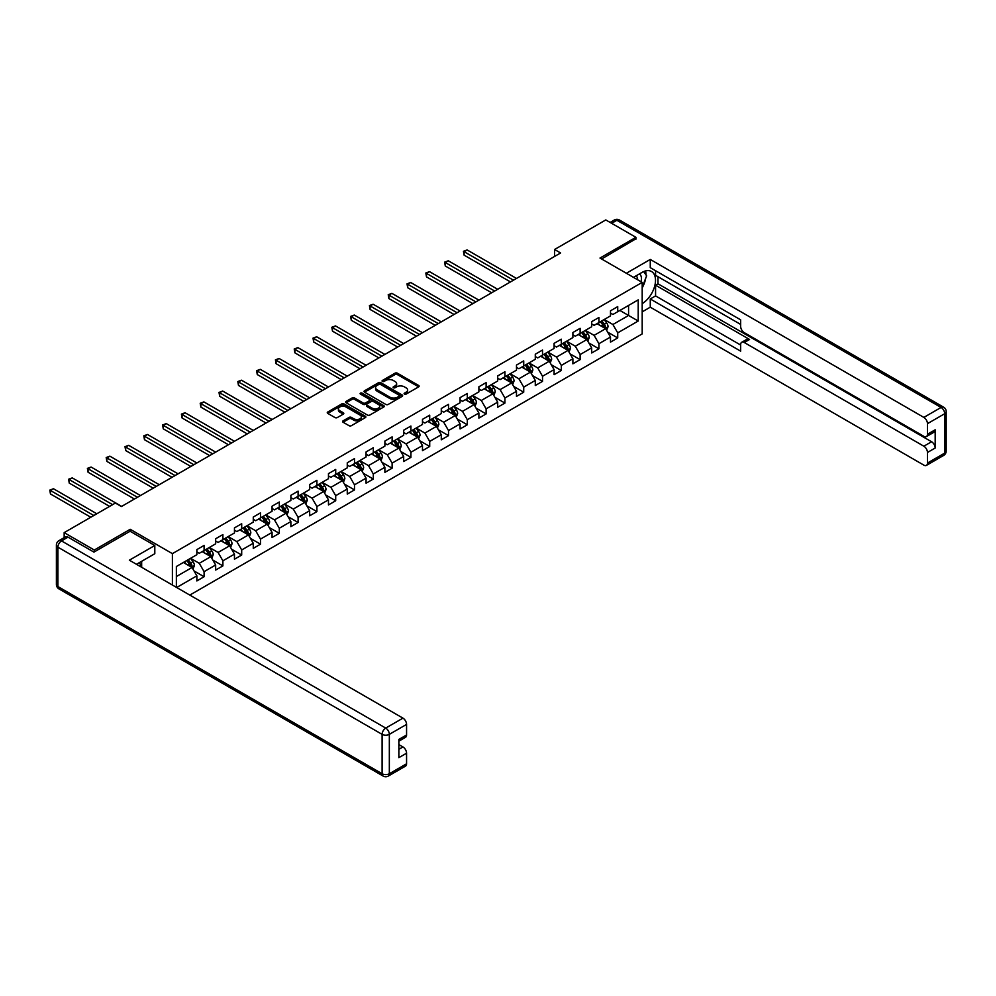 <?xml version="1.0" encoding="UTF-8"?>
<svg xmlns="http://www.w3.org/2000/svg" width="996" height="996" viewBox="0 0 996 996"><rect width="100%" height="100%" fill="white"/><g stroke="black" fill="none" stroke-linecap="round" stroke-linejoin="round"><path stroke-width="1.49" d="M404.438 394.105A1.17 0.672 0 0 0 406.094 394.105L418.656 386.859A1.668 0.971 0 0 0 419.154 386.174A1.668 0.971 0 0 0 418.656 385.489L397.367 373.189A1.668 0.971 0 0 0 395.001 373.189L382.427 380.447A1.17 0.672 0 0 0 384.083 381.406L385.713 380.472A5.354 3.088 0 0 1 393.283 380.472L395.063 381.493A5.354 3.088 0 0 1 396.632 383.672A5.354 3.088 0 0 1 395.063 385.863L393.432 386.797A1.17 0.672 0 0 0 395.088 387.755L396.719 386.822A5.354 3.088 0 0 1 404.289 386.822L406.057 387.842A5.354 3.088 0 0 1 407.625 390.034A5.354 3.088 0 0 1 406.057 392.212L404.438 393.159A1.17 0.672 0 0 0 404.438 394.105L404.438 393.159M343.072 420.872A1.668 0.971 0 0 0 342.574 421.545A1.668 0.971 0 0 0 343.072 422.229L349.036 425.678A1.668 0.971 0 0 0 351.401 425.678L365.37 417.623A1.668 0.971 0 0 0 365.856 416.938A1.668 0.971 0 0 0 365.37 416.253L344.068 403.965A1.668 0.971 0 0 0 341.703 403.965L327.746 412.02A1.668 0.971 0 0 0 327.261 412.705A1.668 0.971 0 0 0 327.746 413.39L334.967 417.561A1.668 0.971 0 0 0 337.333 417.561L343.309 414.099A1.668 0.971 0 0 0 343.794 413.427A1.668 0.971 0 0 0 343.309 412.742L339.723 410.676A4.47 2.59 0 0 1 338.416 408.846A4.47 2.59 0 0 1 341.18 406.455A4.47 2.59 0 0 1 346.048 407.015L360.066 415.108A4.47 2.59 0 0 1 361.386 416.938A4.47 2.59 0 0 1 358.622 419.328A4.47 2.59 0 0 1 353.742 418.768L351.401 417.424A1.668 0.971 0 0 0 349.036 417.424L343.072 420.872L343.072 422.229L349.036 418.806L349.036 417.424M130.215 531.304L130.215 529.287L94.296 550.029L64.167 532.636L64.167 537.653M130.215 529.287L172.395 553.639L642.196 282.403L642.196 333.897L189.813 595.085M635.921 239.202L635.921 237.322L600.003 258.051L642.196 282.403M635.921 237.322L605.792 219.929L554.573 249.498L554.573 256.458M64.167 532.636L115.387 503.055L121.412 506.541L560.599 252.972L554.573 249.498M385.838 404.438A1.668 0.971 0 0 0 388.203 404.438L402.16 396.383A1.668 0.971 0 0 0 402.645 395.698A1.668 0.971 0 0 0 402.16 395.014L380.858 382.725A1.668 0.971 0 0 0 378.492 382.725L364.536 390.781A1.668 0.971 0 0 0 364.05 391.465A1.668 0.971 0 0 0 364.536 392.15L385.838 404.438M360.925 394.366A1.17 0.672 0 0 1 362.108 394.528L362.108 393.134L383.759 405.633A1.668 0.971 0 0 1 384.257 406.318A1.668 0.971 0 0 1 383.759 407.003L369.802 415.058A1.668 0.971 0 0 1 367.437 415.058L346.147 402.77L352.111 399.346L352.111 397.952L346.147 401.4A1.668 0.971 0 0 0 345.649 402.085A1.668 0.971 0 0 0 346.147 402.77L346.147 401.4M352.111 399.346A1.668 0.971 0 0 1 354.476 399.346L354.476 397.952A1.668 0.971 0 0 0 352.111 397.952M354.476 397.952L363.117 402.944A1.668 0.971 0 0 0 365.482 402.944L369.441 400.653A1.668 0.971 0 0 0 369.939 399.969A1.668 0.971 0 0 0 369.441 399.284L360.452 394.092A1.17 0.672 0 0 1 362.108 393.134M172.395 585.025L172.395 553.639M194.033 570.932L204.093 576.746L204.093 571.667L215.659 564.981L215.659 570.061L222.892 565.89L222.892 560.81L234.458 554.137L234.458 559.217L241.692 555.033L241.692 549.954L253.27 543.281L253.27 548.36L260.491 544.177L260.491 539.097L272.07 532.424L272.07 537.504L279.303 533.321L279.303 528.241L290.869 521.568L290.869 526.647L298.103 522.477L298.103 517.397L309.669 510.711L309.669 515.791L316.902 511.62L316.902 506.541L328.468 499.855L328.468 504.935L335.702 500.764L335.702 495.684L347.268 488.999L347.268 494.078L354.501 489.908L354.501 484.828L366.08 478.142L366.08 483.222L373.301 479.051L373.301 473.972L384.879 467.286L384.879 472.365L392.113 468.195L392.113 463.115L403.679 456.442L403.679 461.522L410.912 457.338L410.912 452.259L422.478 445.586L422.478 450.665L429.712 446.482L429.712 441.402L441.278 434.729L441.278 439.809L448.511 435.625L448.511 430.546L460.077 423.873L460.077 428.952L467.311 424.782L467.311 419.702L478.889 413.016L478.889 418.096L486.11 413.925L486.11 408.846L497.689 402.16L497.689 407.24L504.922 403.069L504.922 397.989L516.488 391.304L516.488 396.383L523.722 392.212L523.722 387.133L535.288 380.447L535.288 385.527L542.521 381.356L542.521 376.276L554.087 369.603L554.087 374.683L561.321 370.5L561.321 365.42L572.887 358.747L572.887 363.826L580.12 359.643L580.12 354.564L591.686 347.89L591.686 352.97L598.92 348.787L598.92 343.707L610.498 337.034L610.498 342.114L617.719 337.943L617.719 332.863L638.212 321.023L638.212 299.871L628.576 305.436L628.576 315.458L638.212 321.023M204.093 576.746L196.859 580.917L196.859 575.837L176.678 587.491M176.367 587.316L176.367 566.512L196.859 554.685L196.859 549.605L204.093 545.435L204.093 550.514L215.659 543.828L215.659 538.749L222.892 534.578L222.892 539.658L234.458 532.972L234.458 527.892L241.692 523.722L241.692 528.801L253.27 522.128L253.27 517.049L260.491 512.865L260.491 517.945L272.07 511.272L272.07 506.192L279.303 502.009L279.303 507.089L290.869 500.415L290.869 495.336L298.103 491.153L298.103 496.232L309.669 489.559L309.669 484.479L316.902 480.309L316.902 485.388L328.468 478.703L328.468 473.623L335.702 469.452L335.702 474.532L347.268 467.846L347.268 462.767L354.501 458.596L354.501 463.675L366.08 456.99L366.08 451.91L373.301 447.739L373.301 452.819L384.879 446.133L384.879 441.054L392.113 436.883L392.113 441.963L403.679 435.289L403.679 430.21L410.912 426.027L410.912 431.106L422.478 424.433L422.478 419.353L429.712 415.17L429.712 420.25L441.278 413.577L441.278 408.497L448.511 404.314L448.511 409.393L460.077 402.72L460.077 397.641L467.311 393.47L467.311 398.549L478.889 391.864L478.889 386.784L486.11 382.613L486.11 387.693L497.689 381.007L497.689 375.928L504.922 371.757L504.922 376.837L516.488 370.151L516.488 365.071L523.722 360.901L523.722 365.98L535.288 359.295L535.288 354.215L542.521 350.044L542.521 355.124L554.087 348.438L554.087 343.359L561.321 339.188L561.321 344.267L572.887 337.594L572.887 332.515L580.12 328.331L580.12 333.411L591.686 326.738L591.686 321.658L598.92 317.475L598.92 322.555L610.498 315.881L610.498 310.802L617.719 306.619L617.719 311.698L638.212 299.871M202.163 551.622L210.841 556.64L199.275 563.313L190.597 558.308M196.859 551.909L199.275 553.29L204.093 550.514M199.275 563.313L204.093 571.667M210.841 556.64L215.659 564.981M220.963 540.766L229.64 545.783L218.074 552.456L209.397 547.451M215.659 541.052L218.074 542.447L222.892 539.658M218.074 552.456L222.892 560.81M229.64 545.783L234.458 554.137M239.762 529.922L248.44 534.927L236.874 541.612L228.196 536.595M234.458 530.196L236.874 531.59L241.692 528.801M236.874 541.612L241.692 549.954M248.44 534.927L253.27 543.281M258.574 519.065L267.252 524.07L255.673 530.756L246.996 525.739M253.27 519.339L255.673 520.734L260.491 517.945M255.673 530.756L260.491 539.097M267.252 524.07L272.07 532.424M277.374 508.209L286.051 513.214L274.473 519.9L265.795 514.882M272.07 508.483L274.473 509.877L279.303 507.089M274.473 519.9L279.303 528.241M286.051 513.214L290.869 521.568M296.173 497.353L304.851 502.358L293.285 509.043L284.607 504.026M290.869 497.627L293.285 499.021L298.103 496.232M293.285 509.043L298.103 517.397M304.851 502.358L309.669 510.711M314.973 486.496L323.65 491.501L312.084 498.187L303.406 493.182M309.669 486.77L312.084 488.165L316.902 485.388M312.084 498.187L316.902 506.541M323.65 491.501L328.468 499.855M333.772 475.64L342.45 480.657L330.884 487.33L322.206 482.325M328.468 475.914L330.884 477.308L335.702 474.532M330.884 487.33L335.702 495.684M342.45 480.657L347.268 488.999M352.572 464.783L361.249 469.801L349.683 476.474L341.005 471.469M347.268 465.07L349.683 466.452L354.501 463.675M349.683 476.474L354.501 484.828M361.249 469.801L366.08 478.142M371.384 453.927L380.061 458.944L368.483 465.618L359.805 460.613M366.08 454.213L368.483 455.608L373.301 452.819M368.483 465.618L373.301 473.972M380.061 458.944L384.879 467.286M390.183 443.071L398.861 448.088L387.282 454.761L378.605 449.756M384.879 443.357L387.282 444.751L392.113 441.963M387.282 454.761L392.113 463.115M398.861 448.088L403.679 456.442M408.983 432.227L417.66 437.232L406.094 443.917L397.416 438.9M403.679 432.501L406.094 433.895L410.912 431.106M406.094 443.917L410.912 452.259M417.66 437.232L422.478 445.586M427.782 421.37L436.46 426.375L424.894 433.061L416.216 428.043M422.478 421.644L424.894 423.039L429.712 420.25M424.894 433.061L429.712 441.402M436.46 426.375L441.278 434.729M446.582 410.514L455.259 415.519L443.693 422.204L435.015 417.187M441.278 410.788L443.693 412.182L448.511 409.393M443.693 422.204L448.511 430.546M455.259 415.519L460.077 423.873M465.381 399.657L474.059 404.662L462.493 411.348L453.815 406.343M460.077 399.931L462.493 401.326L467.311 398.549M462.493 411.348L467.311 419.702M474.059 404.662L478.889 413.016M484.18 388.801L492.858 393.818L481.292 400.492L472.614 395.487M478.889 389.075L481.292 390.469L486.11 387.693M481.292 400.492L486.11 408.846M492.858 393.818L497.689 402.16M502.992 377.945L511.67 382.962L500.092 389.635L491.414 384.63M497.689 378.231L500.092 379.613L504.922 376.837M500.092 389.635L504.922 397.989M511.67 382.962L516.488 391.304M521.792 367.088L530.47 372.106L518.891 378.779L510.213 373.774M516.488 367.375L518.891 368.757L523.722 365.98M518.891 378.779L523.722 387.133M530.47 372.106L535.288 380.447M540.591 356.232L549.269 361.249L537.703 367.922L529.025 362.918M535.288 356.518L537.703 357.913L542.521 355.124M537.703 367.922L542.521 376.276M549.269 361.249L554.087 369.603M559.391 345.388L568.069 350.393L556.503 357.078L547.825 352.061M554.087 345.662L556.503 347.056L561.321 344.267M556.503 357.078L561.321 365.42M568.069 350.393L572.887 358.747M578.19 334.531L586.868 339.536L575.302 346.222L566.624 341.205M572.887 334.805L575.302 336.2L580.12 333.411M575.302 346.222L580.12 354.564M586.868 339.536L591.686 347.89M596.99 323.675L605.668 328.68L594.102 335.366L585.424 330.348M591.686 323.949L594.102 325.343L598.92 322.555M594.102 335.366L598.92 343.707M605.668 328.68L610.498 337.034M619.898 310.453L628.576 315.458L612.901 324.509L604.223 319.492M610.498 313.093L612.901 314.487L617.719 311.698M612.901 324.509L617.719 332.863M94.296 550.029L94.296 551.909M176.367 576.535L192.041 567.496L183.364 562.479M192.041 567.496L196.859 575.837M607.66 332.129L617.719 337.943M588.86 342.985L598.92 348.787M570.061 353.841L580.12 359.643M551.261 364.698L561.321 370.5M532.462 375.542L542.521 381.356M513.65 386.398L523.722 392.212M494.85 397.255L504.922 403.069M476.051 408.111L486.11 413.925M457.251 418.967L467.311 424.782M438.452 429.824L448.511 435.625M419.652 440.68L429.712 446.482M400.84 451.537L410.912 457.338M382.041 462.381L392.113 468.195M363.241 473.237L373.301 479.051M344.442 484.093L354.501 489.908M325.642 494.95L335.702 500.764M306.843 505.806L316.902 511.62M288.031 516.663L298.103 522.477M269.231 527.519L279.303 533.321M250.432 538.375L260.491 544.177M231.632 549.232L241.692 555.033M212.833 560.076L222.892 565.89M404.899 394.279L406.057 393.607A5.354 3.088 0 0 0 407.625 391.416L407.625 390.034M396.632 383.672L396.632 385.066A5.354 3.088 0 0 1 395.063 387.257L393.906 387.93M418.656 385.489L418.656 386.859L397.367 374.583A1.668 0.971 0 0 0 395.001 374.583L382.9 381.568M402.16 395.014L402.16 396.383L380.858 384.107A1.668 0.971 0 0 0 378.492 384.107L364.561 392.163L364.536 390.781M399.197 396.171A1.17 0.672 0 0 0 399.197 395.225L380.509 384.431A1.17 0.672 0 0 0 378.854 384.431L377.135 385.415A5.354 3.088 0 0 0 375.567 387.606A5.354 3.088 0 0 0 377.135 389.785L389.909 397.167A5.354 3.088 0 0 0 397.479 397.167L399.197 396.171L399.197 397.566A1.17 0.672 0 0 0 399.545 397.093L399.545 395.698M375.567 387.606L375.567 389A5.354 3.088 0 0 0 377.135 391.179L377.135 389.785M399.197 397.566L397.479 398.562A5.354 3.088 0 0 1 389.909 398.562L377.135 391.179M354.476 399.346L363.117 404.326A1.668 0.971 0 0 0 365.482 404.326L369.441 402.048A1.668 0.971 0 0 0 369.939 401.363L369.939 399.969M362.108 394.528L383.734 407.015M372.081 408.111A4.47 2.59 0 0 0 376.961 408.671A4.47 2.59 0 0 0 379.725 406.281A4.47 2.59 0 0 0 378.405 404.463L373.475 401.612A1.668 0.971 0 0 0 371.11 401.612L367.138 403.89A1.668 0.971 0 0 0 366.653 404.575A1.668 0.971 0 0 0 367.138 405.26L372.081 408.111L372.081 409.505A4.47 2.59 0 0 0 376.961 410.066A4.47 2.59 0 0 0 379.725 407.675L379.725 406.281M366.653 404.575L366.653 405.97A1.668 0.971 0 0 0 367.138 406.654L367.138 405.26M372.081 409.505L367.138 406.654M361.386 416.938L361.386 418.332A4.47 2.59 0 0 1 358.622 420.723A4.47 2.59 0 0 1 353.742 420.163L351.401 418.806A1.668 0.971 0 0 0 349.036 418.806M338.416 408.846L338.416 410.24A4.47 2.59 0 0 0 339.723 412.07L339.723 410.676M343.309 412.742L343.309 414.099L339.723 412.07M365.37 416.253L365.37 417.623L344.068 405.36A1.668 0.971 0 0 0 341.703 405.36L327.771 413.402L327.746 412.02M606.626 330.336L608.058 326.725A4.519 2.602 -120 0 0 606.614 322.878L604.124 319.554M599.791 325.294L598.098 323.028M516.488 278.444L467.112 249.934L464.099 251.677L464.099 255.15L510.462 281.918M600.389 321.708L602.879 325.032A4.519 2.602 60 0 1 604.174 327.746L605.618 326.912A4.519 2.602 -120 0 0 604.323 324.198L601.845 320.874M600.713 321.534L603.464 325.206A2.303 1.332 60 0 1 603.887 325.916L605.618 326.912M464.099 255.15L463.439 251.291L513.475 280.187M463.439 251.291L467.112 249.934M641.088 281.781A11.081 6.399 120 0 0 639.457 273.9M637.565 279.739A7.582 4.382 120 0 0 635.996 275.917A7.582 4.382 120 0 0 635.971 275.904M643.677 271.584L646.641 275.805L642.196 287.284M139.353 562.628L142.142 567.558M633.456 277.361L641.947 272.456A19.173 11.068 120 0 1 651.533 271.51A19.173 11.068 120 0 1 654.521 286.724A19.173 11.068 120 0 1 642.196 303.631M642.196 311.848L650.264 307.179L650.264 298.974L740.663 351.152L740.663 344.616A5.117 2.951 -120 0 1 741.721 342.275A5.117 2.951 -120 0 1 744.273 342.524L923.852 446.208L931.571 441.751A5.117 2.951 60 0 1 935.182 448.013L935.182 429.786A5.117 2.951 60 0 1 934.124 432.127L926.405 436.584A5.117 2.951 -120 0 0 927.463 434.244L927.463 423.661A5.117 2.951 -120 0 0 923.852 417.399L941.083 407.451L616.885 220.278L611.644 223.303M657.983 276.701L657.983 283.798L655.567 285.192L655.567 295.912L650.264 298.974M655.567 270.725L655.567 275.307L740.663 324.435M926.405 436.584A5.117 2.951 -120 0 1 923.852 436.323L744.273 332.652A5.117 2.951 -120 0 1 740.663 326.389L740.663 319.841L650.264 267.663L650.264 259.446L923.852 417.399M626.347 273.265L650.264 259.446M650.264 307.179L923.852 465.132A5.117 2.951 -120 0 0 926.405 465.393A5.117 2.951 -120 0 0 927.463 463.053L927.463 452.47A5.117 2.951 -120 0 0 923.852 446.208M635.921 238.779L601.634 258.997M655.567 285.192L749.577 339.474L744.273 342.524M657.983 283.798L931.571 441.751M655.567 295.912L740.663 345.039M741.721 342.275L747.025 339.213A5.117 2.951 60 0 1 749.577 339.474M642.196 287.844A19.173 11.068 120 0 0 645.682 278.295M645.993 274.859A19.173 11.068 120 0 0 645.508 270.949M68.027 537.155L61.515 540.915A5.117 2.951 -120 0 0 58.963 540.654L65.462 536.894A5.117 2.951 60 0 1 68.027 537.155L93.935 552.108L130.09 531.242L154.803 545.497L154.803 553.714L137.685 563.599A19.173 11.068 120 0 0 136.527 564.321M154.803 545.497L129.368 560.188L402.957 718.141A5.117 2.951 60 0 1 406.567 724.403L406.567 734.973A5.117 2.951 60 0 1 405.509 737.314L398.861 741.161M141.656 565.915L141.656 561.296M398.861 749.316L402.957 746.95A5.117 2.951 60 0 1 406.567 753.213L406.567 763.783A5.117 2.951 60 0 1 405.509 766.123L388.278 776.071A5.117 2.951 -120 0 0 389.336 773.73L406.567 763.783M406.567 734.973L398.861 739.43L398.861 757.657L406.567 753.213M402.957 746.95L398.861 744.585M587.827 341.192L589.259 337.569A4.519 2.602 -120 0 0 587.814 333.735L585.324 330.411M580.992 336.138L579.299 333.884M497.689 289.301L448.312 260.79L445.299 262.533L445.299 266.007L491.663 292.774M581.589 332.564L584.079 335.889A4.519 2.602 60 0 1 585.374 338.603L586.818 337.769A4.519 2.602 -120 0 0 585.524 335.054L583.034 331.73M581.913 332.378L584.664 336.063A2.303 1.332 60 0 1 585.088 336.773L586.818 337.769M445.299 266.007L444.627 262.147L494.676 291.044M444.627 262.147L448.312 260.79M569.027 352.036L570.459 348.426A4.519 2.602 -120 0 0 569.015 344.579L566.525 341.267M562.192 346.994L560.499 344.74M478.889 300.157L429.5 271.647L426.487 273.39L426.487 276.863L472.851 303.631M562.79 343.421L565.28 346.745A4.519 2.602 60 0 1 566.575 349.459L568.019 348.625A4.519 2.602 -120 0 0 566.724 345.911L564.234 342.587M563.101 343.234L565.865 346.919A2.303 1.332 60 0 1 566.288 347.616L568.019 348.625M426.487 276.863L425.827 273.004L475.864 301.888M425.827 273.004L429.5 271.647M550.215 362.893L551.66 359.282A4.519 2.602 -120 0 0 550.215 355.435L547.725 352.123M543.393 357.85L541.7 355.597M460.077 311.013L410.701 282.503L407.688 284.246L407.688 287.72L454.052 314.487M543.99 354.277L546.48 357.601A4.519 2.602 60 0 1 547.775 360.315L549.219 359.481A4.519 2.602 -120 0 0 547.925 356.755L545.435 353.443M544.302 354.09L547.065 357.776A2.303 1.332 60 0 1 547.476 358.473L549.219 359.481M407.688 287.72L407.028 283.86L457.064 312.744M407.028 283.86L410.701 282.503M531.416 373.749L532.848 370.139A4.519 2.602 -120 0 0 531.416 366.291L528.926 362.967M524.593 368.707L522.9 366.453M441.278 321.857L391.901 293.359L388.888 295.09L388.888 298.576L435.252 325.343M525.191 365.134L527.681 368.445A4.519 2.602 60 0 1 528.963 371.172L530.42 370.338A4.519 2.602 -120 0 0 529.125 367.611L526.635 364.299M525.502 364.947L528.266 368.632A2.303 1.332 60 0 1 528.677 369.329L530.42 370.338M388.888 298.576L388.228 294.716L438.265 323.6M388.228 294.716L391.901 293.359M512.616 384.605L514.048 380.995A4.519 2.602 -120 0 0 512.616 377.148L510.126 373.824M505.781 379.563L504.101 377.31M422.478 332.714L373.102 304.216L370.089 305.946L370.089 309.432L416.453 336.2M506.391 375.99L508.869 379.302A4.519 2.602 60 0 1 510.164 382.028L511.608 381.182A4.519 2.602 -120 0 0 510.326 378.468L507.836 375.156M506.703 375.803L509.466 379.488A2.303 1.332 60 0 1 509.877 380.186L511.608 381.182M370.089 309.432L369.429 305.573L419.465 334.457M369.429 305.573L373.102 304.216M493.817 395.462L495.249 391.851A4.519 2.602 -120 0 0 493.804 388.004L491.327 384.68M486.982 390.42L485.301 388.166M403.679 343.57L354.302 315.06L351.289 316.803L351.289 320.289L397.653 347.056M487.579 386.834L490.069 390.158A4.519 2.602 60 0 1 491.364 392.872L492.808 392.038A4.519 2.602 -120 0 0 491.514 389.324L489.036 386M487.903 386.66L490.655 390.345A2.303 1.332 60 0 1 491.078 391.042L492.808 392.038M351.289 320.289L350.629 316.417L400.666 345.313M350.629 316.417L354.302 315.06M475.017 406.318L476.449 402.708A4.519 2.602 -120 0 0 475.005 398.861L472.515 395.537M468.182 401.276L466.489 399.023M384.879 354.427L335.503 325.916L332.49 327.659L332.49 331.145L378.854 357.913M468.78 397.69L471.27 401.015A4.519 2.602 60 0 1 472.565 403.729L474.009 402.894A4.519 2.602 -120 0 0 472.714 400.18L470.224 396.856M469.104 397.516L471.855 401.201A2.303 1.332 60 0 1 472.278 401.898L474.009 402.894M332.49 331.145L331.817 327.273L381.866 356.17M331.817 327.273L335.503 325.916M456.218 417.175L457.65 413.564A4.519 2.602 -120 0 0 456.205 409.717L453.715 406.393M449.383 412.132L447.69 409.866M366.08 365.283L316.691 336.773L313.678 338.515L313.678 341.989L360.054 368.757M449.98 408.547L452.47 411.871A4.519 2.602 60 0 1 453.765 414.585L455.209 413.751A4.519 2.602 -120 0 0 453.915 411.037L451.425 407.713M450.292 408.372L453.055 412.058A2.303 1.332 60 0 1 453.479 412.755L455.209 413.751M313.678 341.989L313.018 338.13L363.067 367.026M313.018 338.13L316.691 336.773M437.406 428.031L438.85 424.421A4.519 2.602 -120 0 0 437.406 420.573L434.916 417.249M430.583 422.989L428.89 420.723M347.268 376.139L297.891 347.629L294.878 349.372L294.878 352.845L341.242 379.613M431.181 419.403L433.671 422.727A4.519 2.602 60 0 1 434.966 425.441L436.41 424.607A4.519 2.602 -120 0 0 435.115 421.893L432.625 418.569M431.492 419.229L434.256 422.902A2.303 1.332 60 0 1 434.667 423.611L436.41 424.607M294.878 352.845L294.218 348.986L344.255 377.882M294.218 348.986L297.891 347.629M418.606 438.875L420.038 435.264A4.519 2.602 -120 0 0 418.606 431.417L416.116 428.106M411.784 433.833L410.091 431.579M328.468 386.996L279.092 358.485L276.079 360.228L276.079 363.702L322.443 390.469M412.381 430.26L414.871 433.584A4.519 2.602 60 0 1 416.154 436.298L417.61 435.464A4.519 2.602 -120 0 0 416.316 432.75L413.826 429.425M412.693 430.073L415.457 433.758A2.303 1.332 60 0 1 415.867 434.455L417.61 435.464M276.079 363.702L275.419 359.842L325.455 388.726M275.419 359.842L279.092 358.485M399.807 449.731L401.239 446.121A4.519 2.602 -120 0 0 399.807 442.274L397.317 438.962M392.972 444.689L391.291 442.436M309.669 397.852L260.292 369.342L257.279 371.085L257.279 374.558L303.643 401.326M393.582 441.116L396.059 444.44A4.519 2.602 60 0 1 397.354 447.154L398.798 446.32A4.519 2.602 -120 0 0 397.516 443.606L395.026 440.282M393.893 440.929L396.657 444.614A2.303 1.332 60 0 1 397.068 445.312L398.798 446.32M257.279 374.558L256.619 370.699L306.656 399.583M256.619 370.699L260.292 369.342M381.007 460.588L382.439 456.977A4.519 2.602 -120 0 0 380.995 453.13L378.517 449.819M374.172 455.546L372.492 453.292M290.869 408.709L241.493 380.198L238.48 381.929L238.48 385.415L284.844 412.182M374.77 451.972L377.26 455.284A4.519 2.602 60 0 1 378.555 458.011L379.999 457.176A4.519 2.602 -120 0 0 378.704 454.45L376.227 451.138M375.094 451.786L377.845 455.471A2.303 1.332 60 0 1 378.268 456.168L379.999 457.176M238.48 385.415L237.82 381.555L287.856 410.439M237.82 381.555L241.493 380.198M362.208 471.444L363.64 467.834A4.519 2.602 -120 0 0 362.195 463.987L359.705 460.662M355.373 466.402L353.68 464.148M272.07 419.553L222.693 391.055L219.68 392.785L219.68 396.271L266.044 423.039M355.97 462.829L358.46 466.14A4.519 2.602 60 0 1 359.755 468.867L361.199 468.033A4.519 2.602 -120 0 0 359.905 465.306L357.415 461.995M356.294 462.642L359.046 466.327A2.303 1.332 60 0 1 359.469 467.024L361.199 468.033M219.68 396.271L219.008 392.412L269.057 421.296M219.008 392.412L222.693 391.055M343.408 482.301L344.84 478.69A4.519 2.602 -120 0 0 343.396 474.843L340.906 471.519M336.573 477.258L334.88 475.005M253.27 430.409L203.894 401.911L200.881 403.641L200.881 407.127L247.245 433.895M337.171 473.685L339.661 476.997A4.519 2.602 60 0 1 340.956 479.711L342.4 478.877A4.519 2.602 -120 0 0 341.105 476.163L338.615 472.839M337.482 473.498L340.246 477.184A2.303 1.332 60 0 1 340.669 477.881L342.4 478.877M200.881 407.127L200.208 403.255L250.257 432.152M200.208 403.255L203.894 401.911M324.609 493.157L326.041 489.546A4.519 2.602 -120 0 0 324.596 485.699L322.106 482.375M317.774 488.115L316.081 485.861M234.458 441.265L185.082 412.755L182.069 414.498L182.069 417.984L228.433 444.751M318.371 484.529L320.861 487.853A4.519 2.602 60 0 1 322.156 490.567L323.6 489.733A4.519 2.602 -120 0 0 322.306 487.019L319.816 483.695M318.683 484.355L321.447 488.04A2.303 1.332 60 0 1 321.87 488.737L323.6 489.733M182.069 417.984L181.409 414.112L231.446 443.008M181.409 414.112L185.082 412.755M305.797 504.013L307.241 500.403A4.519 2.602 -120 0 0 305.797 496.556L303.307 493.232M298.974 498.971L297.281 496.718M215.659 452.122L166.282 423.611L163.269 425.354L163.269 428.828L209.633 455.608M299.572 495.386L302.062 498.71A4.519 2.602 60 0 1 303.344 501.424L304.801 500.59A4.519 2.602 -120 0 0 303.506 497.875L301.016 494.551M299.883 495.211L302.647 498.896A2.303 1.332 60 0 1 303.058 499.594L304.801 500.59M163.269 428.828L162.609 424.968L212.646 453.865M162.609 424.968L166.282 423.611M286.997 514.87L288.429 511.259A4.519 2.602 -120 0 0 286.997 507.412L284.507 504.088M280.162 509.828L278.482 507.562M196.859 462.978L147.483 434.468L144.47 436.211L144.47 439.684L190.834 466.452M280.772 506.242L283.25 509.566A4.519 2.602 60 0 1 284.545 512.28L286.001 511.446A4.519 2.602 -120 0 0 284.707 508.732L282.217 505.408M281.084 506.068L283.848 509.74A2.303 1.332 60 0 1 284.258 510.45L286.001 511.446M144.47 439.684L143.81 435.825L193.846 464.721M143.81 435.825L147.483 434.468M268.198 525.726L269.63 522.103A4.519 2.602 -120 0 0 268.185 518.269L265.708 514.944M261.363 520.671L259.682 518.418M178.06 473.835L128.683 445.324L125.67 447.067L125.67 450.541L172.034 477.308M261.973 517.098L264.45 520.422A4.519 2.602 60 0 1 265.745 523.137L267.189 522.302A4.519 2.602 -120 0 0 265.907 519.588L263.417 516.264M262.284 516.912L265.036 520.597A2.303 1.332 60 0 1 265.459 521.306L267.189 522.302M125.67 450.541L125.01 446.681L175.047 475.578M125.01 446.681L128.683 445.324M249.398 536.57L250.83 532.96A4.519 2.602 -120 0 0 249.386 529.113L246.896 525.801M242.563 531.528L240.87 529.274M159.26 484.691L109.884 456.18L106.871 457.923L106.871 461.397L153.235 488.165M243.161 527.955L245.651 531.279A4.519 2.602 60 0 1 246.946 533.993L248.39 533.159A4.519 2.602 -120 0 0 247.095 530.445L244.618 527.121M243.485 527.768L246.236 531.453A2.303 1.332 60 0 1 246.659 532.15L248.39 533.159M106.871 461.397L106.199 457.538L156.248 486.422M106.199 457.538L109.884 456.18M230.599 547.427L232.031 543.816A4.519 2.602 -120 0 0 230.586 539.969L228.096 536.657M223.764 542.384L222.071 540.131M140.461 495.547L91.084 467.037L88.071 468.78L88.071 472.253L134.435 499.021M224.361 538.811L226.851 542.135A4.519 2.602 60 0 1 228.146 544.849L229.59 544.015A4.519 2.602 -120 0 0 228.296 541.289L225.806 537.977M224.673 538.624L227.437 542.31A2.303 1.332 60 0 1 227.86 543.007L229.59 544.015M88.071 472.253L87.399 468.394L137.448 497.278M87.399 468.394L91.084 467.037M211.799 558.283L213.231 554.672A4.519 2.602 -120 0 0 211.787 550.825L209.297 547.501M204.964 553.241L203.271 550.987M121.649 506.391L72.272 477.893L69.259 479.624L69.259 483.11L109.597 506.391M205.562 549.668L208.052 552.979A4.519 2.602 60 0 1 209.347 555.706L210.791 554.872A4.519 2.602 -120 0 0 209.496 552.145L207.006 548.833M205.873 549.481L208.637 553.166A2.303 1.332 60 0 1 209.06 553.863L210.791 554.872M69.259 483.11L68.6 479.25L112.61 504.661M68.6 479.25L72.272 477.893M192.987 569.139L194.432 565.529A4.519 2.602 -120 0 0 192.987 561.682L190.497 558.358M186.165 564.097L184.472 561.844M96.824 513.774L53.473 488.75L50.46 490.48L50.46 493.966L90.798 517.248M186.762 560.524L189.252 563.836A4.519 2.602 60 0 1 190.547 566.562L191.991 565.716A4.519 2.602 -120 0 0 190.697 563.001L188.207 559.69M187.074 560.337L189.838 564.022A2.303 1.332 60 0 1 190.248 564.72L191.991 565.716M50.46 493.966L49.8 490.107L93.811 515.517M49.8 490.107L53.473 488.75M406.057 393.607L406.057 392.212M393.432 387.755L393.432 386.797M395.063 387.257L395.063 385.863M382.427 381.406L382.427 380.447M395.001 374.583L395.001 373.189M397.367 374.583L397.367 373.189M378.492 384.107L378.492 382.725M380.858 384.107L380.858 382.725M389.909 398.562L389.909 397.167M397.479 398.562L397.479 397.167M363.117 404.326L363.117 402.944M365.482 404.326L365.482 402.944M369.441 402.048L369.441 400.653M383.759 407.003L383.759 405.633M351.401 418.806L351.401 417.424M353.742 420.163L353.742 418.768M341.703 405.36L341.703 403.965M344.068 405.36L344.068 403.965M605.232 328.431L608.033 326.812M604.323 324.198L606.614 322.878M601.111 326.053L602.879 325.032M927.463 434.244L935.182 429.786M935.182 448.013L927.463 452.47M927.463 463.053L944.706 453.093L944.706 413.714L927.463 423.661M944.706 453.093A5.117 2.951 60 0 1 943.648 455.433A5.117 5.117 0 0 0 946.2 451.014A5.117 2.951 180 0 1 944.706 453.093M944.706 413.714A5.117 2.951 0 0 0 946.2 411.622A5.117 5.117 0 0 0 943.648 407.202A5.117 2.951 -60 0 0 941.083 407.451A5.117 2.951 60 0 1 944.706 413.714M610.137 222.432L614.32 220.016A5.117 2.951 60 0 1 616.885 220.278A5.117 2.951 -60 0 1 619.437 220.016L943.648 407.202M58.963 540.654A5.117 5.117 0 0 0 56.398 545.086A5.117 2.951 180 0 0 57.905 547.178A5.117 2.951 -60 0 1 61.515 540.915L385.726 728.088A5.117 2.951 -60 0 0 382.103 734.351L57.905 547.178L57.905 586.557L382.103 773.73L382.103 734.351A5.117 2.951 -0 0 0 389.336 734.351L389.336 773.73A5.117 2.951 180 0 1 382.103 773.73A5.117 2.951 -60 0 0 383.161 776.071A5.117 5.117 0 0 0 388.278 776.071M406.567 724.403L389.336 734.351A5.117 2.951 -120 0 0 385.726 728.088L402.957 718.141M58.963 588.897A5.117 2.951 -60 0 1 57.905 586.557A5.117 2.951 -0 0 1 56.398 584.465A5.117 5.117 0 0 0 58.963 588.897L383.161 776.071M586.42 339.275L589.234 337.656M585.524 335.054L587.814 333.735M582.311 336.909L584.079 335.889M567.62 350.131L570.422 348.513M566.724 345.911L569.015 344.579M563.512 347.766L565.28 346.745M548.821 360.988L551.622 359.369M547.925 356.755L550.215 355.435M544.712 358.61L546.48 357.601M530.021 371.844L532.823 370.226M529.125 367.611L531.416 366.291M525.913 369.466L527.681 368.445M511.222 382.701L514.023 381.082M510.326 378.468L512.616 377.148M507.113 380.323L508.869 379.302M492.422 393.557L495.224 391.938M491.514 389.324L493.804 388.004M488.301 391.179L490.069 390.158M473.623 404.413L476.424 402.795M472.714 400.18L475.005 398.861M469.502 402.035L471.27 401.015M454.811 415.27L457.612 413.651M453.915 411.037L456.205 409.717M450.702 412.892L452.47 411.871M436.011 426.114L438.813 424.508M435.115 421.893L437.406 420.573M431.903 423.748L433.671 422.727M417.212 436.97L420.013 435.352M416.316 432.75L418.606 431.417M413.103 434.605L414.871 433.584M398.412 447.827L401.214 446.208M397.516 443.606L399.807 442.274M394.304 445.461L396.059 444.44M379.613 458.683L382.414 457.064M378.704 454.45L380.995 453.13M375.492 456.305L377.26 455.284M360.813 469.539L363.615 467.921M359.905 465.306L362.195 463.987M356.693 467.161L358.46 466.14M342.002 480.396L344.803 478.777M341.105 476.163L343.396 474.843M337.893 478.018L339.661 476.997M323.202 491.252L326.003 489.634M322.306 487.019L324.596 485.699M319.094 488.874L320.861 487.853M304.403 502.109L307.204 500.49M303.506 497.875L305.797 496.556M300.294 499.731L302.062 498.71M285.603 512.965L288.404 511.346M284.707 508.732L286.997 507.412M281.495 510.587L283.25 509.566M266.804 523.809L269.605 522.19M265.907 519.588L268.185 518.269M262.683 521.443L264.45 520.422M248.004 534.665L250.805 533.047M247.095 530.445L249.386 529.113M243.883 532.3L245.651 531.279M229.192 545.522L232.006 543.903M228.296 541.289L230.586 539.969M225.084 543.144L226.851 542.135M210.393 556.378L213.194 554.76M209.496 552.145L211.787 550.825M206.284 554L208.052 552.979M191.593 567.234L194.394 565.616M190.697 563.001L192.987 561.682M187.485 564.856L189.252 563.836M926.405 465.393L943.648 455.433M946.2 451.014L946.2 411.622M619.437 220.016A5.117 5.117 0 0 0 614.32 220.016M56.398 545.086L56.398 584.465"/></g></svg>
